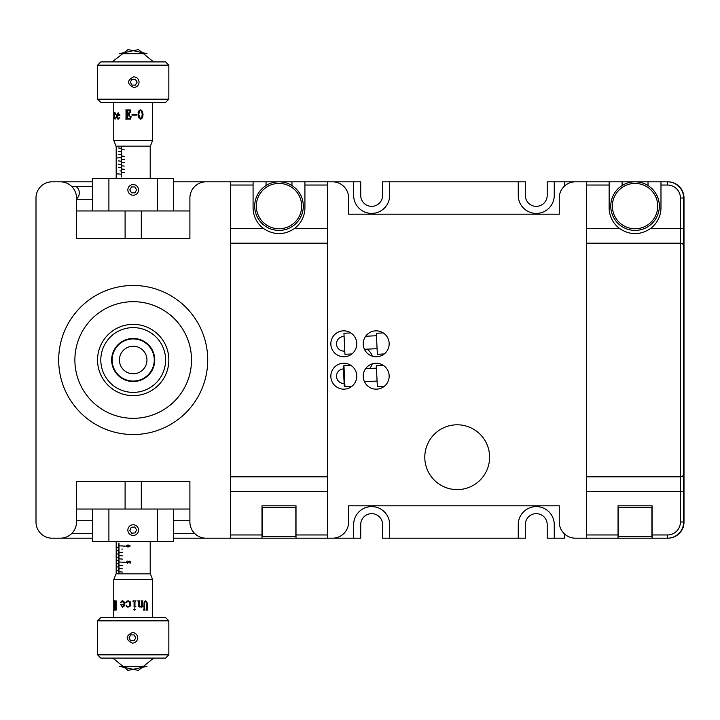 <?xml version="1.0" encoding="UTF-8"?>
<svg xmlns="http://www.w3.org/2000/svg" width="720" height="720" viewBox="0 0 720 720"><rect width="100%" height="100%" fill="white"/><g stroke="black" fill="none" stroke-linecap="round" stroke-linejoin="round"><path stroke-width="1.08" d="M92.7 181.8L52.2 181.8A16.2 16.2 0 0 0 36 198L36 522A16.2 16.2 0 0 0 52.2 538.2L92.7 538.2M389.664 538.2L389.664 524.592A18 18 0 0 0 371.664 506.592A18 18 0 0 0 353.664 524.592L353.664 538.2L360.72 538.2L360.72 524.592A10.944 10.944 0 0 1 371.664 513.648A10.944 10.944 0 0 1 382.608 524.592L382.608 538.2L518.256 538.2L518.256 524.592A18 18 0 0 1 536.256 506.592A18 18 0 0 1 554.256 524.592L554.256 538.2L547.2 538.2L547.2 524.592A10.944 10.944 0 0 0 536.256 513.648A10.944 10.944 0 0 0 525.312 524.592L525.312 538.2L518.256 538.2M554.256 195.408L554.256 181.8L547.2 181.8L547.2 195.408A10.944 10.944 0 0 1 536.256 206.352A10.944 10.944 0 0 1 525.312 195.408L525.312 181.8L518.256 181.8L518.256 195.408A18 18 0 0 0 536.256 213.408A18 18 0 0 0 554.256 195.408M389.664 195.408L389.664 181.8L382.608 181.8L382.608 195.408A10.944 10.944 0 0 1 371.664 206.352A10.944 10.944 0 0 1 360.72 195.408L360.72 181.8L353.664 181.8L353.664 195.408A18 18 0 0 0 371.664 213.408A18 18 0 0 0 389.664 195.408M518.256 181.8L389.664 181.8M586.458 534.96L618.048 534.96L618.048 538.2L586.458 538.2L586.458 181.8L554.256 181.8M683.658 525.321A16.2 16.2 0 0 0 684 522L684 198A16.2 16.2 0 0 0 667.8 181.8L667.458 181.8A16.2 16.2 0 0 1 683.658 198L683.658 522A16.2 16.2 0 0 1 667.458 538.2L667.8 538.2A16.2 16.2 0 0 0 683.046 527.463M554.256 538.2L564.606 538.2L564.606 534.024M369.684 368.46A12.861 12.861 0 0 0 372.267 363.852M372.267 356.148A12.861 12.861 0 0 0 366.93 349.173M353.664 181.8L327.6 181.8L327.6 185.04L304.92 185.04L304.92 181.8L253.08 181.8L253.08 185.04L230.4 185.04L230.4 181.8L253.08 181.8M348.66 522L348.66 505.8L559.26 505.8L559.26 522L559.26 505.8L348.66 505.8L348.66 522A16.2 16.2 0 0 1 332.46 538.2L296.01 538.2L296.01 534.96L327.6 534.96L327.6 538.2L353.664 538.2M173.7 538.2L207.72 538.2M207.72 181.8L173.7 181.8M660.978 185.04L660.978 181.8L667.458 181.8L667.458 185.04L660.978 185.04L660.978 207.72A25.92 25.92 0 0 1 650.412 228.6C640.179 235.287 629.946 235.287 619.695 228.6A25.92 25.92 0 0 1 609.138 207.72L609.138 185.04L586.458 185.04M682.344 528.399L682.497 528.021A16.2 16.2 0 0 1 667.458 538.2L652.068 538.2L652.068 534.96L667.458 534.96L667.458 538.2A16.2 16.2 0 0 0 682.497 528.021A16.2 16.2 0 0 1 667.458 538.2L667.8 538.2M652.068 534.96L652.068 505.8L618.048 505.8L618.048 534.96M660.978 181.8L609.138 181.8L609.138 185.04M586.458 181.8L609.138 181.8M622.098 181.8L622.098 185.544M648.018 185.544L648.018 181.8M683.658 264.771L683.658 246.123A3.24 2.916 180 0 0 680.418 243.198L586.458 243.198M683.658 473.877A3.24 2.916 180 0 1 680.418 476.802L680.418 228.6L683.658 228.6L683.658 455.229M667.8 181.8L667.458 181.8A16.2 16.2 0 0 1 683.658 198L680.418 198A12.96 12.96 0 0 0 667.458 185.04M652.068 505.8L618.048 505.8M618.048 538.2L652.068 538.2M667.458 534.96A12.96 12.96 0 0 0 680.418 522L683.658 522L683.658 526.86L682.497 528.021M291.96 185.544L291.96 181.8M304.92 185.04L304.92 207.72A25.92 25.92 0 0 1 294.354 228.6C284.13 235.287 273.888 235.287 263.646 228.6A25.92 25.92 0 0 1 253.08 207.72L253.08 185.04M230.4 534.96L261.99 534.96L261.99 538.2L230.4 538.2L230.4 185.04M266.04 181.8L266.04 185.544M304.92 181.8L327.6 181.8M294.354 228.6L327.6 228.6L327.6 185.04M327.6 228.6L327.6 243.198L230.4 243.198M230.4 476.802L327.6 476.802L327.6 243.198M327.6 476.802L327.6 491.4L230.4 491.4M261.99 534.96L261.99 505.8L296.01 505.8L296.01 534.96M327.6 534.96L327.6 491.4M296.01 505.8L261.99 505.8M261.99 538.2L296.01 538.2M575.46 181.8A16.2 16.2 0 0 0 559.26 198L559.26 214.2L348.66 214.2L348.66 198A16.2 16.2 0 0 0 332.46 181.8M684 522L684 198L684 522M575.46 538.2L586.458 538.2L575.46 538.2A16.2 16.2 0 0 1 559.26 522M206.1 538.2L230.4 538.2L206.1 538.2A16.2 16.2 0 0 1 189.9 522L189.9 481.5L76.5 481.5L76.5 522L76.5 509.04L108.9 509.04L108.9 541.44L92.7 541.44L92.7 509.04M60.3 538.2L52.2 538.2L60.3 538.2A16.2 16.2 0 0 0 76.5 522M36 198L36 522L36 198M60.3 181.8L52.2 181.8L60.3 181.8A16.2 16.2 0 0 1 76.5 198L76.5 238.5L189.9 238.5L189.9 198A16.2 16.2 0 0 1 206.1 181.8L230.4 181.8M133.2 285.48A74.52 74.52 0 0 1 197.739 397.26A74.52 74.52 0 0 1 68.661 397.26A74.52 74.52 0 0 1 133.2 285.48M133.2 301.68A58.32 58.32 0 0 0 74.88 360A58.32 58.32 0 0 0 133.2 418.32A58.32 58.32 0 0 0 191.52 360A58.32 58.32 0 0 0 133.2 301.68M343.449 368.919A7.29 7.29 0 0 0 336.51 376.38A7.29 7.29 0 0 0 344.151 383.481M343.8 389.16A12.96 12.96 0 0 0 355.023 369.72A12.96 12.96 0 0 0 332.577 369.72A12.96 12.96 0 0 0 343.8 389.16M376.2 389.16A12.96 12.96 0 0 0 387.423 369.72A12.96 12.96 0 0 0 364.977 369.72A12.96 12.96 0 0 0 376.2 389.16M344.097 336.519A7.29 7.29 0 0 0 336.51 343.656A7.29 7.29 0 0 0 344.799 351.018M343.8 356.76A12.96 12.96 0 0 0 355.023 337.32A12.96 12.96 0 0 0 332.577 337.32A12.96 12.96 0 0 0 343.8 356.76M376.2 356.76A12.96 12.96 0 0 0 387.423 337.32A12.96 12.96 0 0 0 364.977 337.32A12.96 12.96 0 0 0 376.2 356.76M457.2 424.8A32.4 32.4 0 0 1 485.262 473.4A32.4 32.4 0 0 1 429.138 473.4A32.4 32.4 0 0 1 457.2 424.8M173.7 509.04L173.7 541.44L157.5 541.44L157.5 509.04L189.9 509.04L189.9 522M348.66 198L348.66 214.2L559.26 214.2L559.26 198M92.7 178.56L108.9 178.56L108.9 210.96L92.7 210.96L92.7 199.296L76.5 199.296L76.5 210.96L92.7 210.96L92.7 178.56L92.7 186.336L74.448 186.336A6.48 4.842 90 0 1 79.182 191.412A6.48 4.842 90 0 1 76.5 198.684M108.9 178.56L173.7 178.56L173.7 210.96L189.9 210.96L189.9 198M262.152 507.42L262.152 536.58L295.848 536.58L295.848 507.42L262.152 507.42M618.21 507.42L618.21 536.58L651.906 536.58L651.906 507.42L618.21 507.42M300.42 213.552A22.68 22.68 0 0 0 274.743 183.825A22.68 22.68 0 0 0 261.837 220.923A22.68 22.68 0 0 0 300.42 213.552M301.95 214.092A24.3 24.3 0 0 1 260.604 221.985A24.3 24.3 0 0 1 274.446 182.232A24.3 24.3 0 0 1 301.95 214.092M635.058 228.78A22.68 22.68 0 0 0 654.696 194.76A22.68 22.68 0 0 0 615.411 194.76A22.68 22.68 0 0 0 635.058 228.78M635.058 230.4A24.3 24.3 0 0 1 614.016 193.95A24.3 24.3 0 0 1 656.1 193.95A24.3 24.3 0 0 1 635.058 230.4M133.2 535.446A5.346 5.346 0 0 0 137.826 527.427A5.346 5.346 0 0 0 128.574 527.427A5.346 5.346 0 0 0 133.2 535.446M157.5 541.44L108.9 541.44M157.5 509.04L108.9 509.04M133.2 184.554A5.346 5.346 0 0 0 128.574 192.573A5.346 5.346 0 0 0 137.826 192.573A5.346 5.346 0 0 0 133.2 184.554M108.9 210.96L157.5 210.96L157.5 178.56M173.7 210.96L157.5 210.96M137.7 637.83C137.376 641.079 135.594 642.861 132.345 643.176C125.46 639.612 125.46 636.048 132.345 632.484C135.594 632.799 137.376 634.581 137.7 637.83M97.56 620.82L100.8 617.58L165.6 617.58L168.84 620.82L97.56 620.82L97.56 654.84L168.84 654.84L168.84 620.82M168.84 654.84L165.6 658.08L100.8 658.08L97.56 654.84M139.077 82.17C138.762 85.419 136.98 87.201 133.74 87.516C126.837 83.952 126.837 80.388 133.74 76.824C136.98 77.139 138.762 78.921 139.077 82.17M97.56 65.16L100.8 61.92L165.6 61.92L168.84 65.16L97.56 65.16L97.56 99.18L168.84 99.18L168.84 65.16M168.84 99.18L165.6 102.42L100.8 102.42L97.56 99.18M118.809 573.84L118.809 543.096M122.355 549.054L121.779 549.054M126.54 562.05L127.206 561.06L126.54 562.068L127.485 562.887L128.367 562.104L128.16 561.393L130.338 561.726L130.338 563.049L129.861 561.951L128.709 561.78L127.476 563.175L126.18 562.05M129.339 562.05L129.834 561.06M130.338 561.951L129.861 561.951M118.719 547.434L117.288 547.758L118.719 547.434M118.719 570.114L117.288 570.438L118.719 570.114M118.719 573.354L117.288 573.678L118.719 573.354M118.989 573.84L118.989 543.096M118.719 567.198L117.288 566.874L118.719 567.198M118.719 563.958L117.288 563.634L118.719 563.958M118.719 560.718L117.288 560.394L118.719 560.718M118.719 557.478L117.288 557.154L118.719 557.478M118.719 554.238L117.288 553.914L118.719 554.238M118.719 550.998L117.288 550.674L118.719 550.998M130.338 563.049L129.861 563.049M122.355 568.818L119.061 568.494L122.355 568.818M125.298 562.338L119.061 562.014L125.298 562.338M122.355 555.858L119.061 555.534L122.355 555.858M125.298 546.138L119.061 545.814L125.298 546.138M122.355 552.618L119.061 552.294L122.355 552.618M122.355 559.098L119.061 558.774L122.355 559.098M122.355 565.578L119.061 565.254L122.355 565.578M122.355 572.058L119.061 571.734L122.355 572.058M127.989 547.092L126.027 545.976L127.989 544.887L130.257 545.976L127.989 547.092M127.989 546.804L129.789 545.985L127.989 545.184L126.396 545.985L127.989 546.804M116.316 173.196L116.316 174.816L116.316 173.196M121.554 176.904L121.554 146.16M121.23 170.946L119.961 170.946M116.91 157.986L121.23 157.662L116.91 157.986M121.671 162.846L124.272 162.522L121.671 162.846M121.671 146.646L124.272 146.322L121.671 146.646M121.32 146.16L121.32 176.904M121.671 149.562L124.272 149.886L121.671 149.562M121.671 156.042L124.272 156.366L121.671 156.042M121.671 159.282L124.272 159.606L121.671 159.282M121.671 165.762L124.272 166.086L121.671 165.762M121.671 169.002L124.272 169.326L121.671 169.002M121.671 172.242L124.272 172.566L121.671 172.242M116.289 158.607L116.388 156.825L116.19 158.274M118.269 151.182L121.23 151.506L118.269 151.182M118.269 164.142L121.23 164.466L118.269 164.142M116.91 173.862L121.23 174.186L116.91 173.862M118.269 167.382L121.23 167.706L118.269 167.382M118.269 160.902L121.23 161.226L118.269 160.902M118.269 154.422L121.23 154.746L118.269 154.422M118.269 147.942L121.23 148.266L118.269 147.942M116.316 172.908L116.316 175.113M136.008 600.894L134.955 602.01L134.955 605.826L135.909 606.753L134.082 607.14L134.091 602.01L132.975 601.281L133.758 601.38M112.851 658.08L127.926 670.401L146.97 666.369L119.43 666.369L138.384 670.428L153.459 658.26M113.76 579.618L116.028 573.84L150.372 573.84L152.64 579.618L113.76 579.618L113.76 617.58M125.892 602.829L126.711 601.218L128.25 600.795L130.131 601.623L130.896 604.089L130.032 606.303L127.998 607.14L126.477 606.753L126.054 605.826L126.639 605.205L126.936 606.267L127.998 606.708L129.393 606.015L130.032 604.089L129.591 602.316L128.097 601.425L125.739 602.676L126.729 601.218L128.232 600.795M128.007 606.708L129.402 606.015L130.041 604.089L129.582 602.316L128.097 601.425M128.016 607.14L126.504 606.753L126.027 605.826L126.621 605.205M114.588 609.714L114.273 608.841M114.246 609.66L114.588 610.146M114.552 600.795L114.219 601.407M115.452 603.639L115.398 603.099M115.398 607.923L115.452 607.383M114.489 600.795L114.156 601.407M114.183 609.66L114.525 610.146M114.651 609.21L115.452 609.228L115.452 605.871L115.398 609.228L114.588 609.21L114.291 607.68L114.336 610.047L116.145 610.047L116.163 600.894L114.327 600.894L114.21 603.414L114.39 600.894M115.398 605.871L114.678 607.32L114.678 603.9L115.398 605.493L115.398 601.911L115.101 601.281L114.525 601.776L114.291 603.414M124.11 604.323L124.137 603.846L124.137 604.323L120.501 604.323L122.508 607.14L123.885 606.609L124.92 603.846L123.768 601.182L121.473 601.2L120.573 602.496L123.165 601.614L124.137 603.846L123.201 601.614L122.418 601.425M133.893 609.516L134.523 608.877L135.153 609.516L134.523 610.146L133.893 609.516M134.091 607.14L135.918 606.753L134.955 605.826L134.955 602.01L136.017 600.894L132.975 600.894M141.642 606.33L139.995 607.14L138.834 606.681L138.429 601.767L137.772 600.894L139.86 600.894L139.266 601.767L139.266 605.448L140.265 606.663L141.642 605.628L141.642 601.767L141.03 600.894L142.965 600.894L142.416 601.767L142.416 605.871L142.965 606.708L141.642 607.14L141.642 606.33M147.519 609.66L147.186 602.775L145.737 600.795L144.513 601.344L144.036 602.883L144.036 609.174L143.469 610.047L144.9 610.047L144.351 609.084L144.351 602.883L145.548 601.425L146.493 602.676L146.493 609.273L145.953 610.047L147.681 610.047L147.141 609.273L147.141 602.775L145.692 600.795M142.938 606.303L141.615 607.14M142.938 600.894L142.389 601.767L142.767 606.303M139.833 600.894L139.239 601.767L139.239 605.448L140.256 606.654M141.615 606.366L139.968 607.14M124.092 604.719L121.212 604.719L122.508 606.708L124.092 604.719M122.526 606.708L124.065 604.719M120.798 602.676L121.509 601.2L122.589 600.795M122.544 607.14L120.546 604.323M115.398 605.493L115.452 601.911L115.164 601.281L114.588 601.776M114.741 607.32L114.741 603.9M114.372 607.68L114.399 610.047M144.747 609.66L144.315 602.883L145.512 601.425M119.43 53.694L146.97 53.631L128.016 49.572L112.14 61.92M152.64 140.382L150.372 146.16L116.028 146.16L113.76 140.382L152.64 140.382L152.64 102.42M128.952 116.1L128.844 114.768L127.35 114.507L127.35 118.089L128.097 118.719L129.852 118.224L131.085 116.586L130.608 119.106L125.712 119.106L126.459 118.089L126.459 110.772L125.784 109.953L130.563 109.953L130.752 112.32L129.618 110.79L127.368 110.772L127.35 114.129L128.862 113.859L128.952 112.68M128.331 114.129L129.321 112.68L129.321 116.1L128.331 114.507M142.47 111.303L143.055 114.552L142.641 117.225L141.768 118.62L140.445 119.205L138.285 117.279L138.15 112.275L139.266 110.34L140.58 109.854L142.47 111.303M137.016 114.66L132.003 114.66L132.003 115.137L137.016 115.137L137.016 114.66L137.007 115.137M130.419 112.32L129.6 110.79L127.35 110.772M128.097 118.719L129.843 118.224L130.752 116.586M126.027 118.719L126.027 110.34M117.09 115.677L119.925 115.677L118.206 112.86L117.234 113.391L116.811 117.81L118.17 119.205L119.853 117.504L117.72 118.386L117.09 115.677M115.785 113.247L115.92 114.687L115.137 113.292L114.66 113.985L114.597 117.684L115.101 118.575L116.163 117.324L115.047 119.205L114.444 118.377L114.471 113.697L115.137 112.86L115.785 113.247M113.814 110.484L113.778 111.123L113.814 110.484M113.778 118.719L113.76 113.688M115.443 113.292L114.885 112.86M115.497 113.292L114.948 112.86M115.497 118.719L115.254 118.233M114.948 113.67L114.426 112.86M115.11 119.205L114.318 115.911L115.191 112.86M115.137 118.566L116.127 117.171M115.776 114.795L115.191 113.292L114.714 113.985M140.58 110.286L139.383 111.159L138.798 114.552L140.445 118.782L141.678 117.855L142.2 114.552L141.678 111.078L140.553 110.286L139.356 111.159L138.78 114.552L140.436 118.773M140.553 109.854L142.443 111.303L143.019 114.552L142.614 117.225L141.741 118.62L140.418 119.205M119.268 115.281L118.206 113.292L117.117 115.281L119.313 115.281L118.251 113.292L117.612 113.751M118.224 119.205L117.369 118.818L116.658 116.154L117.288 113.391L118.251 112.86M117.774 118.386L119.115 118.206L119.736 117.324M132.012 115.137L132.012 114.66M146.493 356.409A13.77 13.77 0 0 0 123.444 350.28A13.77 13.77 0 0 0 129.663 373.311A13.77 13.77 0 0 0 146.493 356.409M153.531 354.51A21.06 21.06 0 0 0 118.278 345.141A21.06 21.06 0 0 0 127.791 380.349A21.06 21.06 0 0 0 153.531 354.51M72.243 187.056A6.48 4.842 90 0 1 74.448 186.336M135.153 532.881L136.593 529.794L134.631 527.013L131.247 527.319L129.807 530.406L131.769 533.187L135.153 532.881M131.499 192.843L134.901 192.843L136.602 189.9L134.901 186.957L131.499 186.957L129.798 189.9L131.499 192.843M132.012 85.113L135.414 85.113L137.115 82.17L135.414 79.227L132.012 79.227L130.311 82.17L132.012 85.113L135.324 85.113L137.115 82.17M137.025 82.17L135.324 79.227L132.012 79.227M134.082 640.773L135.783 637.83L134.082 634.887L130.68 634.887L128.988 637.83L130.68 640.773L134.082 640.773M134.082 634.887L130.833 634.887L128.988 637.83M383.238 365.319L376.335 365.652L377.352 386.685L384.255 386.352M350.838 332.919L343.935 333.252L344.952 354.285L351.855 353.952M377.082 348.678L364.464 349.29M350.838 365.319L343.935 365.652L344.952 386.685L351.855 386.352M343.935 365.652L343.323 366.327L344.277 386.073L344.952 386.685M377.082 381.078L364.464 381.69M383.238 332.919L376.335 333.252L377.352 354.285L384.255 353.952M154.566 331.47A35.64 35.64 0 0 0 97.596 358.416A35.64 35.64 0 0 0 148.023 392.409A35.64 35.64 0 0 0 155.286 332.028L154.026 331.074M150.84 329.031A35.64 35.64 0 0 1 151.2 390.762A35.64 35.64 0 0 1 97.56 360.207A35.64 35.64 0 0 1 150.84 329.031L151.74 329.562M147.465 327.339L149.031 328.068M154.062 331.101L155.286 332.028M149.238 331.848A32.4 32.4 0 0 0 100.8 360.189A32.4 32.4 0 0 0 149.562 387.963A32.4 32.4 0 0 0 149.238 331.848M143.865 341.28A21.546 21.546 0 0 1 144.081 378.594A21.546 21.546 0 0 1 111.654 360.126A21.546 21.546 0 0 1 143.865 341.28M586.458 228.6L619.695 228.6M683.658 491.4L680.418 491.4L680.418 476.802L586.458 476.802M680.418 522L680.418 491.4L586.458 491.4M650.412 228.6L680.418 228.6L680.418 198M230.4 228.6L263.646 228.6M564.606 185.976L564.606 181.8M622.098 185.04L622.935 185.04M647.181 185.04L648.018 185.04M266.04 185.04L266.877 185.04M291.123 185.04L291.96 185.04M116.19 541.44L116.19 573.84M150.21 541.44L150.21 573.84M150.21 178.56L150.21 146.16M116.19 178.56L116.19 174.627M116.19 173.421L116.19 158.328M116.19 156.951L116.19 146.16M112.941 658.26L112.14 658.08M152.64 579.618L152.64 617.58M125.1 481.5L125.1 509.04M141.3 481.5L141.3 509.04M113.823 604.863L113.823 605.34M119.43 53.631L138.474 49.599L153.549 61.92M113.76 140.382L113.76 119.106M113.76 113.193L113.76 102.42M141.3 238.5L141.3 210.96M125.1 238.5L125.1 210.96M189.9 520.704L173.7 520.704M194.859 533.664L173.7 533.664M71.541 533.664L92.7 533.664M76.5 520.704L92.7 520.704M376.461 335.736L365.661 336.258M376.461 368.136L365.661 368.658"/></g></svg>
